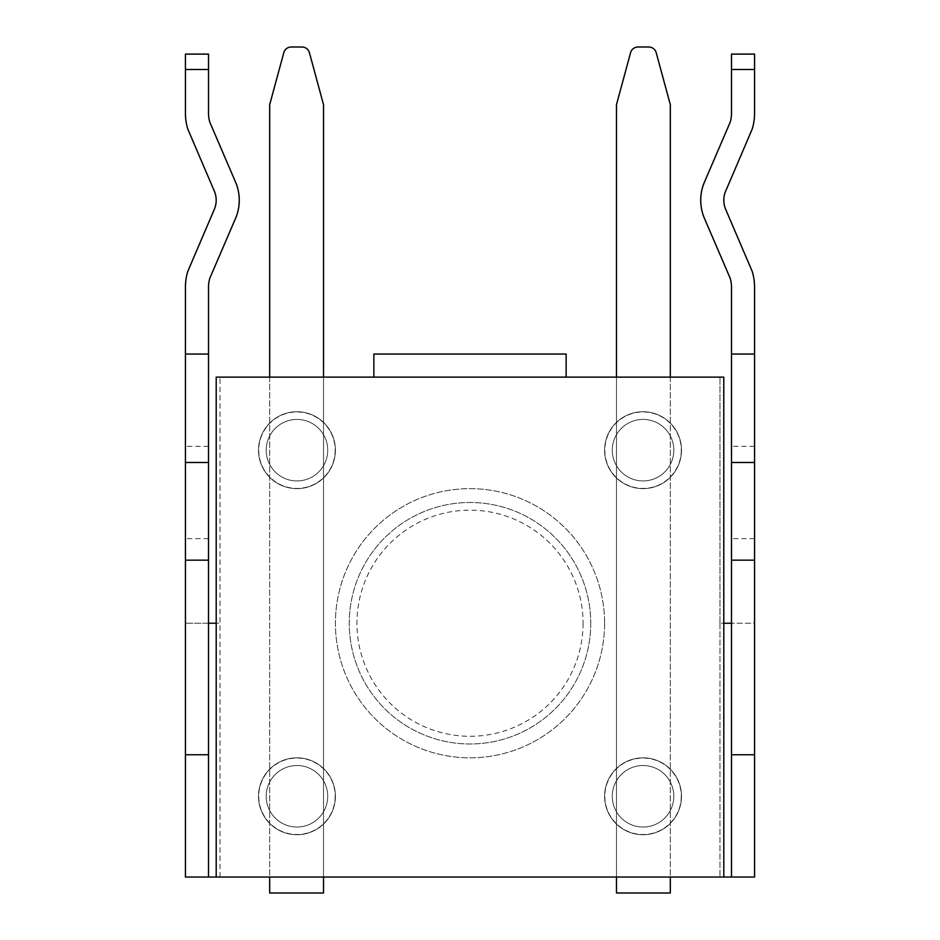 <?xml version="1.0" encoding="UTF-8"?>
<svg xmlns="http://www.w3.org/2000/svg" width="940" height="940" viewBox="0 0 940 940"><rect width="100%" height="100%" fill="white"/><g stroke="black" fill="none" stroke-linecap="round" stroke-linejoin="round"><path stroke-width="0.7" stroke-dasharray="4.7 3.53" d="M185.439 54.109L185.439 113.329A53.839 53.839 0 0 0 187.788 129.062L214.203 190.844A23.077 23.077 0 0 1 214.203 209.62L187.788 271.401A53.839 53.839 0 0 0 185.439 287.135L185.439 877.032L754.562 877.032L754.562 623.232L719.958 623.232L719.958 377.128L719.958 623.232L723.8 623.232M185.439 492.49L185.439 538.632L185.439 492.49M208.504 877.032L208.504 623.232L185.439 623.232L220.042 623.232L220.042 377.128L220.042 877.032L723.8 877.032L216.2 877.032L220.042 877.032L220.042 623.232L216.2 623.232M208.504 623.232L208.504 354.051L185.439 354.051L208.504 354.051L208.504 287.135A30.762 30.762 0 0 1 209.855 278.146L235.282 218.996A46.142 46.142 0 0 0 235.282 181.467L209.855 122.317A30.762 30.762 0 0 1 208.504 113.329L208.504 54.109M185.439 560.17L208.504 560.17M185.439 354.051L208.504 354.051M208.504 492.49L208.504 538.632L208.504 492.49M373.862 377.128L220.042 377.128L373.862 377.128L373.862 354.051L566.139 354.051L566.139 377.128L719.958 377.128L566.139 377.128M604.596 623.232A134.596 134.596 0 0 1 402.708 739.792A134.596 134.596 0 0 1 402.708 506.672A134.596 134.596 0 0 1 604.596 623.232A134.596 134.596 0 0 1 402.708 739.792A134.596 134.596 0 0 1 402.708 506.672A134.596 134.596 0 0 1 604.596 623.232M731.496 54.109L731.496 69.49L754.562 69.49L754.562 113.329A53.839 53.839 0 0 1 752.212 129.062L725.798 190.844A23.077 23.077 0 0 0 725.798 209.62L752.212 271.401A53.839 53.839 0 0 1 754.562 287.135L754.562 623.232L731.496 623.232L731.496 877.032M754.562 492.49L754.562 538.632L754.562 492.49M731.496 69.49L731.496 113.329A30.762 30.762 0 0 1 730.145 122.317L704.718 181.467A46.142 46.142 0 0 0 704.718 218.996L730.145 278.146A30.762 30.762 0 0 1 731.496 287.135L731.496 623.232M731.496 492.49L731.496 538.632L731.496 492.49M731.496 354.051L754.562 354.051M731.496 560.17L754.562 560.17M754.562 69.49L754.562 54.109M681.5 450.19A38.458 38.458 0 0 1 623.819 483.489A38.458 38.458 0 0 1 623.819 416.89A38.458 38.458 0 0 1 681.5 450.19A38.458 38.458 0 0 1 623.819 483.489A38.458 38.458 0 0 1 623.819 416.89A38.458 38.458 0 0 1 681.5 450.19M673.804 450.19A30.762 30.762 0 0 1 627.661 476.827A30.762 30.762 0 0 1 627.661 423.541A30.762 30.762 0 0 1 673.804 450.19A30.762 30.762 0 0 1 627.661 476.827A30.762 30.762 0 0 1 627.661 423.541A30.762 30.762 0 0 1 673.804 450.19M681.277 450.19A38.234 38.234 0 0 1 623.925 483.289A38.234 38.234 0 0 1 623.925 417.078A38.234 38.234 0 0 1 681.277 450.19M216.2 877.032L216.2 377.128L723.8 377.128L723.8 877.032M590.743 623.232A120.743 120.743 0 0 1 409.629 727.807A120.743 120.743 0 0 1 409.629 518.668A120.743 120.743 0 0 1 590.743 623.232A120.743 120.743 0 0 1 409.629 727.807A120.743 120.743 0 0 1 409.629 518.668A120.743 120.743 0 0 1 590.743 623.232M327.719 450.19A30.762 30.762 0 0 1 281.577 476.827A30.762 30.762 0 0 1 281.577 423.541A30.762 30.762 0 0 1 327.719 450.19A30.762 30.762 0 0 1 281.577 476.827A30.762 30.762 0 0 1 281.577 423.541A30.762 30.762 0 0 1 327.719 450.19M327.719 796.274A30.762 30.762 0 0 1 281.577 822.923A30.762 30.762 0 0 1 281.577 769.637A30.762 30.762 0 0 1 327.719 796.274A30.762 30.762 0 0 1 281.577 822.923A30.762 30.762 0 0 1 281.577 769.637A30.762 30.762 0 0 1 327.719 796.274M673.804 796.274A30.762 30.762 0 0 1 627.661 822.923A30.762 30.762 0 0 1 627.661 769.637A30.762 30.762 0 0 1 673.804 796.274A30.762 30.762 0 0 1 627.661 822.923A30.762 30.762 0 0 1 627.661 769.637A30.762 30.762 0 0 1 673.804 796.274M335.404 450.19A38.458 38.458 0 0 1 277.723 483.489A38.458 38.458 0 0 1 277.723 416.89A38.458 38.458 0 0 1 335.404 450.19A38.458 38.458 0 0 1 277.723 483.489A38.458 38.458 0 0 1 277.723 416.89A38.458 38.458 0 0 1 335.404 450.19M335.404 796.274A38.458 38.458 0 0 1 277.723 829.585A38.458 38.458 0 0 1 277.723 762.975A38.458 38.458 0 0 1 335.404 796.274A38.458 38.458 0 0 1 277.723 829.585A38.458 38.458 0 0 1 277.723 762.975A38.458 38.458 0 0 1 335.404 796.274M681.5 796.274A38.458 38.458 0 0 1 623.819 829.585A38.458 38.458 0 0 1 623.819 762.975A38.458 38.458 0 0 1 681.5 796.274A38.458 38.458 0 0 1 623.819 829.585A38.458 38.458 0 0 1 623.819 762.975A38.458 38.458 0 0 1 681.5 796.274M335.18 450.19A38.234 38.234 0 0 1 277.841 483.289A38.234 38.234 0 0 1 277.841 417.078A38.234 38.234 0 0 1 335.18 450.19M335.18 796.274A38.234 38.234 0 0 1 277.841 829.386A38.234 38.234 0 0 1 277.841 763.174A38.234 38.234 0 0 1 335.18 796.274M681.277 796.274A38.234 38.234 0 0 1 623.925 829.386A38.234 38.234 0 0 1 623.925 763.174A38.234 38.234 0 0 1 681.277 796.274M656.202 52.675A7.696 7.696 0 0 0 648.776 47L638.013 47A7.696 7.696 0 0 0 630.587 52.675L616.476 104.681L616.476 893L670.314 893L670.314 104.681L656.202 52.675M670.314 377.128L670.314 877.032M616.476 877.032L616.476 377.128M283.798 52.675A7.696 7.696 0 0 1 291.224 47L301.987 47A7.696 7.696 0 0 1 309.413 52.675L323.524 104.681L323.524 893L269.686 893L269.686 104.681L283.798 52.675M269.686 377.128L269.686 877.032M323.524 877.032L323.524 377.128M185.439 69.49L208.504 69.49M719.958 623.232L719.958 877.032L719.958 623.232M583.059 623.232A113.059 113.059 0 0 1 413.471 721.144A113.059 113.059 0 0 1 413.471 525.319A113.059 113.059 0 0 1 583.059 623.232M208.504 446.347L185.439 446.347M208.504 538.632L185.439 538.632M754.562 446.347L731.496 446.347M754.562 538.632L731.496 538.632"/><path stroke-width="1.41" d="M208.504 877.032L185.439 877.032L185.439 287.135A53.839 53.839 0 0 1 187.788 271.401L214.203 209.62A23.077 23.077 0 0 0 214.203 190.844L187.788 129.062A53.839 53.839 0 0 1 185.439 113.329L185.439 69.49L208.504 69.49L208.504 113.329A30.762 30.762 0 0 0 209.855 122.317L235.282 181.467A46.142 46.142 0 0 1 235.282 218.996L209.855 278.146A30.762 30.762 0 0 0 208.504 287.135L208.504 877.032L216.2 877.032L216.2 377.128L723.8 377.128L723.8 877.032L754.562 877.032L754.562 287.135A53.839 53.839 0 0 0 752.212 271.401L725.798 209.62A23.077 23.077 0 0 1 725.798 190.844L752.212 129.062A53.839 53.839 0 0 0 754.562 113.329L754.562 54.109L731.496 54.109L754.562 54.109M208.504 623.232L216.2 623.232M185.439 754.75L208.504 754.75M185.439 560.17L208.504 560.17M185.439 462.492L208.504 462.492M185.439 354.051L208.504 354.051M373.862 377.128L373.862 354.051L566.139 354.051L566.139 377.128M731.496 877.032L731.496 754.75L754.562 754.75M723.8 623.232L731.496 623.232M731.496 754.75L731.496 287.135A30.762 30.762 0 0 0 730.145 278.146L704.718 218.996A46.142 46.142 0 0 1 704.718 181.467L730.145 122.317A30.762 30.762 0 0 0 731.496 113.329L731.496 54.109M185.439 69.49L185.439 54.109L208.504 54.109L208.504 69.49M185.439 54.109L208.504 54.109M731.496 560.17L754.562 560.17M731.496 462.492L754.562 462.492M731.496 354.051L754.562 354.051M723.8 877.032L216.2 877.032M670.314 377.128L670.314 104.681L656.202 52.675A7.696 7.696 0 0 0 648.776 47L638.013 47A7.696 7.696 0 0 0 630.587 52.675L616.476 104.681L616.476 377.128M670.314 877.032L670.314 893L616.476 893L616.476 877.032M269.686 377.128L269.686 104.681L283.798 52.675A7.696 7.696 0 0 1 291.224 47L301.987 47A7.696 7.696 0 0 1 309.413 52.675L323.524 104.681L323.524 377.128M269.686 877.032L269.686 893L323.524 893L323.524 877.032M731.496 69.49L754.562 69.49"/></g></svg>

